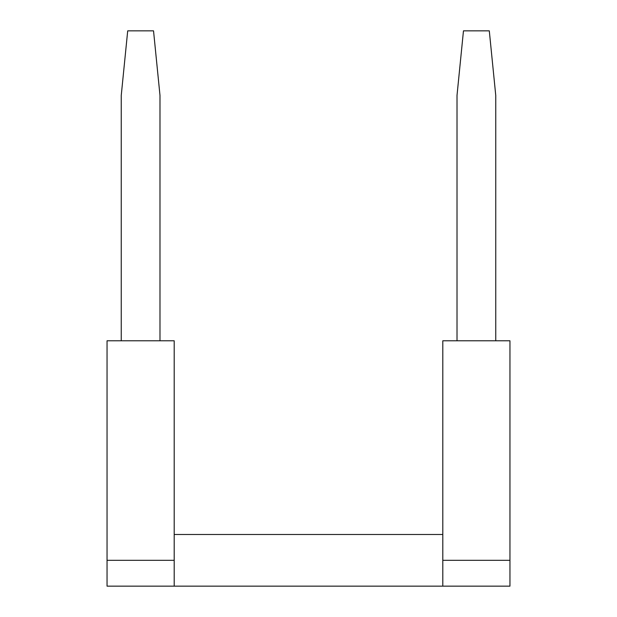 <?xml version="1.0" encoding="UTF-8"?>
<svg xmlns="http://www.w3.org/2000/svg" width="617" height="617" viewBox="0 0 617 617"><rect width="100%" height="100%" fill="white"/><g stroke="black" fill="none" stroke-linecap="round" stroke-linejoin="round"><path stroke-width="0.93" d="M159.988 340.785L159.988 95.419L153.533 30.85L127.704 30.85L121.248 95.419L121.248 340.785M174.195 560.321L174.195 340.785L107.042 340.785L107.042 586.15L174.195 586.15L174.195 560.321L107.042 560.321M442.805 586.15L442.805 340.785L509.958 340.785L509.958 586.15L174.195 586.15M442.805 534.492L174.195 534.492M495.752 340.785L495.752 95.419L489.296 30.85L463.467 30.85L457.012 95.419L457.012 340.785M509.958 560.321L442.805 560.321"/></g></svg>
